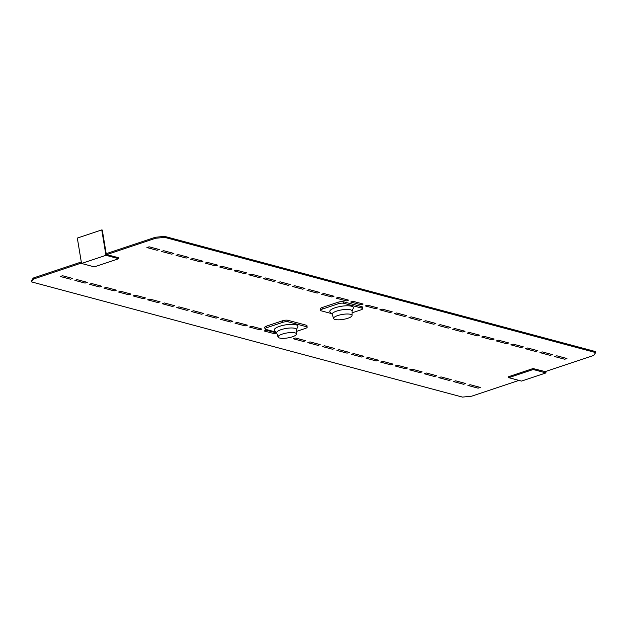 <?xml version="1.0" encoding="UTF-8"?>
<svg xmlns="http://www.w3.org/2000/svg" width="627" height="627" viewBox="0 0 627 627"><rect width="100%" height="100%" fill="white"/><g stroke="black" fill="none" stroke-linecap="round" stroke-linejoin="round"><path stroke-width="0.94" d="M564.715 359.24L554.527 356.52L556.745 355.775L566.933 358.503L564.715 359.24M550.161 355.352L539.965 352.625L542.19 351.888L552.379 354.608L550.161 355.352M521.045 347.57L510.856 344.842L513.074 344.105L523.263 346.825L521.045 347.57M535.599 351.457L525.41 348.737L527.628 347.993L537.825 350.72L535.599 351.457M157.103 250.283L146.914 247.555L149.132 246.811L159.329 249.538L157.103 250.283M302.684 289.196L292.488 286.468L294.714 285.732L304.902 288.451L302.684 289.196M288.122 285.301L277.933 282.581L280.151 281.837L290.34 284.564L288.122 285.301M273.568 281.413L263.379 278.686L265.597 277.949L275.786 280.669L273.568 281.413M259.006 277.518L248.817 274.798L251.035 274.054L261.232 276.781L259.006 277.518M244.452 273.631L234.263 270.903L236.481 270.166L246.67 272.886L244.452 273.631M229.89 269.735L219.701 267.016L221.927 266.271L232.115 268.999L229.89 269.735M215.335 265.848L205.147 263.121L207.365 262.384L217.553 265.103L215.335 265.848M186.219 258.065L176.03 255.338L178.248 254.601L188.445 257.321L186.219 258.065M85.068 283.098L87.286 282.362L77.097 279.634L74.872 280.379L85.068 283.098M99.622 286.994L101.84 286.249L91.652 283.529L89.434 284.266L99.622 286.994M70.506 279.211L72.724 278.466L62.535 275.739L60.317 276.483L70.506 279.211M419.142 320.326L408.953 317.607L411.171 316.862L421.36 319.59L419.142 320.326M433.696 324.222L423.507 321.494L425.725 320.75L435.922 323.477L433.696 324.222M448.258 328.109L438.069 325.389L440.287 324.645L450.476 327.372L448.258 328.109M477.374 335.892L467.178 333.172L469.404 332.428L479.592 335.155L477.374 335.892M491.929 339.787L481.74 337.06L483.958 336.323L494.147 339.042L491.929 339.787M506.483 343.674L496.294 340.955L498.52 340.21L508.709 342.938L506.483 343.674M462.812 332.004L452.623 329.277L454.841 328.54L465.03 331.26L462.812 332.004M274.312 333.689L276.531 332.945L266.342 330.225L264.124 330.962L274.312 333.689M360.909 304.761L350.72 302.034L352.938 301.297L363.135 304.017L360.909 304.761M114.177 290.881L116.403 290.144L106.214 287.417L103.988 288.161L114.177 290.881M128.739 294.776L130.957 294.032L120.768 291.312L118.55 292.049L128.739 294.776M171.665 254.17L161.476 251.451L163.694 250.706L173.883 253.433L171.665 254.17M143.293 298.664L145.519 297.927L135.322 295.199L133.104 295.944L143.293 298.664M157.855 302.559L160.073 301.814L149.884 299.095L147.659 299.831L157.855 302.559M200.781 261.953L190.584 259.233L192.81 258.489L202.999 261.216L200.781 261.953M201.526 314.229L203.744 313.492L193.555 310.765L191.337 311.509L201.526 314.229M186.971 310.341L189.189 309.597L179.001 306.877L176.775 307.614L186.971 310.341M172.409 306.446L174.627 305.71L164.439 302.982L162.221 303.727L172.409 306.446M332.545 349.255L334.763 348.518L324.574 345.79L322.356 346.535L332.545 349.255M347.099 353.15L349.317 352.405L339.129 349.678L336.911 350.422L347.099 353.15M404.58 316.439L394.391 313.712L396.617 312.967L406.805 315.695L404.58 316.439M390.025 312.544L379.837 309.824L382.055 309.08L392.243 311.799L390.025 312.544M346.355 300.874L336.166 298.146L338.384 297.402L348.573 300.129L346.355 300.874M331.793 296.979L321.604 294.251L323.83 293.514L334.019 296.234L331.793 296.979M216.08 318.124L218.306 317.38L208.109 314.66L205.891 315.397L216.08 318.124M230.642 322.012L232.86 321.275L222.671 318.547L220.453 319.292L230.642 322.012M317.238 293.083L307.05 290.364L309.268 289.619L319.457 292.347L317.238 293.083M245.196 325.907L247.414 325.162L237.225 322.443L235.007 323.179L245.196 325.907M259.758 329.802L261.976 329.057L251.788 326.33L249.562 327.075L259.758 329.802M303.429 341.472L305.647 340.727L295.458 338.008L293.24 338.752L303.429 341.472M317.983 345.367L320.209 344.623L310.012 341.895L307.794 342.64L317.983 345.367M375.471 308.656L365.275 305.929L367.5 305.184L377.689 307.912L375.471 308.656M361.661 357.037L363.879 356.301L353.691 353.573L351.465 354.318L361.661 357.037M376.216 360.933L378.434 360.188L368.245 357.468L366.027 358.205L376.216 360.933M390.77 364.82L392.996 364.083L382.799 361.356L380.581 362.1L390.77 364.82M405.332 368.715L407.55 367.971L397.361 365.251L395.143 365.988L405.332 368.715M419.886 372.603L422.112 371.866L411.915 369.138L409.697 369.883L419.886 372.603M434.448 376.498L436.666 375.753L426.478 373.034L424.252 373.77L434.448 376.498M449.003 380.385L451.221 379.648L441.032 376.921L438.814 377.666L449.003 380.385M463.557 384.28L465.783 383.536L455.594 380.816L453.368 381.553L463.557 384.28M478.119 388.168L467.93 385.448L470.148 384.704L480.337 387.431L478.119 388.168M81.291 262L33.262 278.043L31.35 280.872L31.522 281.899L462.42 397.087L471.614 396.201L518.937 380.393M544.887 371.725L593.738 355.407L595.65 352.578L164.744 237.39L155.559 238.268L106.708 254.593M31.522 281.899L33.435 279.07L81.455 263.026M595.65 352.578L595.478 351.559L164.58 236.371L155.386 237.249L106.206 253.676M33.262 278.043L33.435 279.07M155.386 237.249L155.559 238.268M164.58 236.371L164.744 237.39M332.169 314.276L330.068 311.964A11.944 3.213 -9.4 0 1 334.473 307.998A11.944 3.213 -9.4 0 1 347.154 305.78A11.944 3.213 -9.4 0 1 353.299 308.116L352.053 310.984M362.68 308.641A4.036 1.082 -9.4 0 0 362.038 308.186L343.69 303.28A4.036 1.082 -9.4 0 0 338.18 303.813L337.922 302.277A4.036 1.082 -9.4 0 1 343.439 301.752L361.779 306.65A4.036 1.082 -9.4 0 1 362.43 307.105L362.68 308.641A4.036 1.082 -9.4 0 1 360.886 309.879L352.053 312.834M331.55 313.586L321.157 310.812A4.036 1.082 170.6 0 1 320.507 310.357L320.256 308.821A4.036 1.082 170.6 0 1 322.051 307.583L337.922 302.277M338.18 303.813L322.302 309.111A4.036 1.082 170.6 0 0 320.507 310.357M352.053 315.491L352.06 311.039A10.079 2.712 170.6 0 0 346.794 309.424A10.079 2.712 170.6 0 0 336.605 311.117A10.079 2.712 170.6 0 0 332.185 314.331L333.627 318.547A9.342 2.516 170.6 0 0 343.228 319.386A9.342 2.516 170.6 0 0 352.053 315.491A9.342 2.516 170.6 0 0 347.17 313.994A9.342 2.516 170.6 0 0 337.726 315.569A9.342 2.516 170.6 0 0 333.627 318.547M276.656 332.819L274.555 330.507A11.944 3.213 -9.4 0 1 278.96 326.542A11.944 3.213 -9.4 0 1 291.641 324.324A11.944 3.213 -9.4 0 1 297.786 326.659L296.547 329.528M307.167 327.184A4.036 1.082 -9.4 0 0 306.525 326.73L288.177 321.823A4.036 1.082 -9.4 0 0 282.667 322.356L282.409 320.82A4.036 1.082 -9.4 0 1 287.926 320.295L306.266 325.194A4.036 1.082 -9.4 0 1 306.916 325.648L307.167 327.184A4.036 1.082 -9.4 0 1 305.373 328.423L296.54 331.377M276.037 332.13L265.644 329.355A4.036 1.082 170.6 0 1 264.994 328.901L264.743 327.365A4.036 1.082 170.6 0 1 266.538 326.126L282.409 320.82M282.667 322.356L266.788 327.655A4.036 1.082 170.6 0 0 264.994 328.901M296.54 334.034L296.547 329.583A10.079 2.712 170.6 0 0 291.281 327.968A10.079 2.712 170.6 0 0 281.092 329.661A10.079 2.712 170.6 0 0 276.672 332.874L278.114 337.091A9.342 2.516 170.6 0 0 287.722 337.929A9.342 2.516 170.6 0 0 296.54 334.034A9.342 2.516 170.6 0 0 291.657 332.537A9.342 2.516 170.6 0 0 282.213 334.113A9.342 2.516 170.6 0 0 278.114 337.091M533.021 368.551L508.599 376.709L508.756 377.673L533.185 369.515L533.021 368.551L545.216 371.615M533.185 369.515L545.96 372.924L521.531 381.083L508.756 377.673M545.709 371.45L545.96 372.924M81.534 263.465L77.325 238.072L101.754 229.913L102.295 230.062L106.339 254.491L118.574 257.76L118.73 258.724L94.301 266.883L81.534 263.465L105.955 255.307L118.73 258.724M101.754 229.913L105.955 255.307M362.038 308.186L361.779 306.65M343.69 303.28L343.439 301.752M322.302 309.111L322.051 307.583M306.525 326.73L306.266 325.194M288.177 321.823L287.926 320.295M266.788 327.655L266.538 326.126"/></g></svg>
